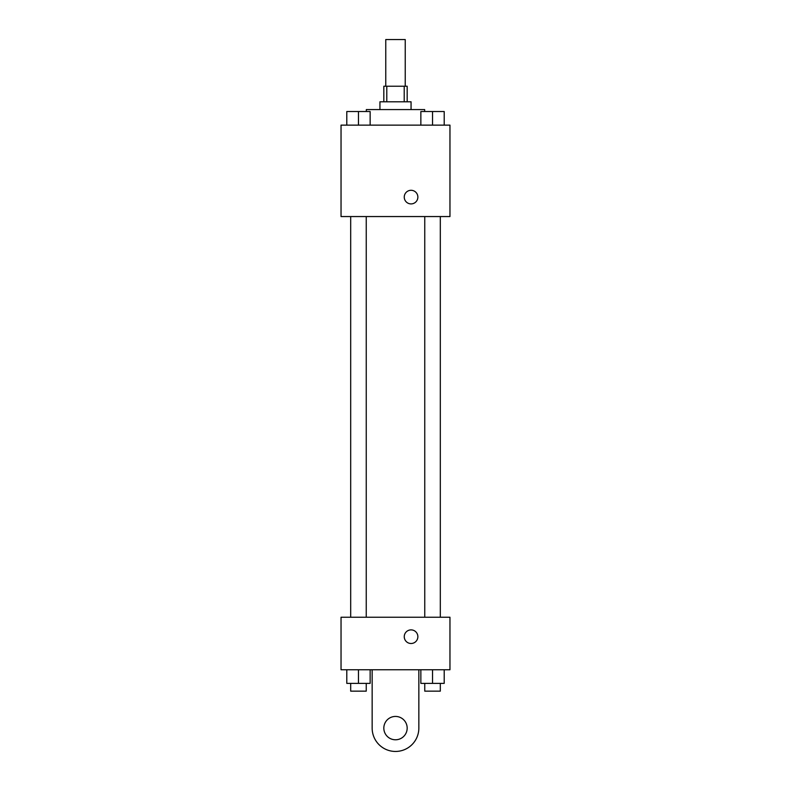 <?xml version="1.0" encoding="UTF-8"?>
<svg xmlns="http://www.w3.org/2000/svg" width="791" height="791" viewBox="0 0 791 791"><rect width="100%" height="100%" fill="white"/><g stroke="black" fill="none" stroke-linecap="round" stroke-linejoin="round"><path stroke-width="1.19" d="M405.229 86.229L405.229 39.55L385.771 39.55L385.771 86.229M386.789 101.792L386.789 86.229L383.833 86.229L383.833 101.792M386.789 86.229L407.167 86.229L407.167 101.792M404.211 101.792L404.211 86.229M379.937 109.573L379.937 101.792L411.063 101.792L411.063 109.573M424.678 111.521L424.678 109.573L366.322 109.573L366.322 111.521M341.04 125.136L449.96 125.136L449.96 216.556L341.04 216.556L341.04 125.136M411.063 203.91A6.812 6.812 0 0 1 405.16 193.696A6.812 6.812 0 0 1 416.956 193.696A6.812 6.812 0 0 1 411.063 203.91M341.04 617.237L449.96 617.237L449.96 669.759L341.04 669.759L341.04 617.237L449.96 617.237M420.861 125.136L420.861 111.521L444.206 111.521L444.206 125.136L444.206 111.521M432.539 125.136L432.539 111.521M440.31 111.521L424.757 111.521M346.794 125.136L346.794 111.521L370.139 111.521L370.139 125.136L370.139 111.521M358.461 125.136L358.461 111.521M366.243 111.521L350.69 111.521M420.861 669.759L420.861 683.375L444.206 683.375L444.206 669.759L444.206 683.375M432.539 683.375L432.539 669.759M440.31 683.375L440.31 691.156L424.757 691.156L424.757 683.375M346.794 669.759L346.794 683.375L370.139 683.375L370.139 669.759L370.139 683.375M358.461 683.375L358.461 669.759M366.243 683.375L366.243 691.156L350.69 691.156L350.69 683.375M404.25 636.686A6.812 6.812 0 0 1 414.464 630.793A6.812 6.812 0 0 1 414.464 642.589A6.812 6.812 0 0 1 404.25 636.686M418.844 669.759L418.844 728.106A23.344 23.344 0 0 1 395.5 751.45A23.344 23.344 0 0 1 372.156 728.106L372.156 669.759M395.5 739.783A11.667 11.667 0 0 1 385.395 722.272A11.667 11.667 0 0 1 405.605 722.272A11.667 11.667 0 0 1 395.5 739.783M424.757 216.556L424.757 617.237M440.31 216.556L440.31 617.237M366.243 617.237L366.243 216.556M350.69 617.237L350.69 216.556"/></g></svg>
